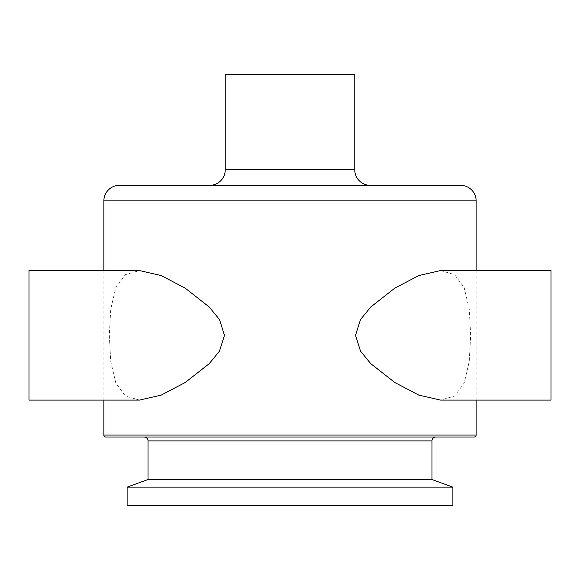 <?xml version="1.0" encoding="UTF-8"?>
<svg xmlns="http://www.w3.org/2000/svg" width="580" height="580" viewBox="0 0 580 580"><rect width="100%" height="100%" fill="white"/><g stroke="black" fill="none" stroke-linecap="round" stroke-linejoin="round"><path stroke-width="0.43" stroke-dasharray="2.9 2.17" d="M29 400.099L29 270.57M139.446 400.099L125.41 396.053L115.819 383.01L110.78 361.623L109.308 335.334L110.773 309.133L115.782 287.738L125.381 274.637L139.446 270.57M551 270.57L551 400.099M440.553 270.57L454.589 274.615L464.181 287.658L469.22 309.046L470.692 335.334L469.227 361.536L464.217 382.93L454.618 396.038L440.553 400.099M144.152 437.015L435.848 437.015L144.152 437.015M103.871 270.57L103.871 400.099M476.129 270.57L476.129 400.099M225.236 74.334L354.764 74.334M119.407 185.339L460.592 185.339M105.814 437.015L474.186 437.015M148.038 479.529L431.962 479.529M127.114 487.142L452.886 487.142M452.886 505.666L127.114 505.666M148.038 440.901L431.962 440.901M225.236 169.795L354.764 169.795M103.871 200.883L476.129 200.883M103.871 435.072L476.129 435.072"/><path stroke-width="0.87" d="M29 270.57L29 400.099L139.446 400.099L161.189 395.118L185.245 382.481L209.22 363.667L219.479 351.146L224.467 335.334L219.508 319.573L209.242 307.023L185.208 288.166L161.196 275.558L139.446 270.57L29 270.57M551 400.099L551 270.57L440.553 270.57L418.811 275.551L394.755 288.188L370.779 307.001L360.521 319.522L355.533 335.334L360.492 351.096L370.758 363.653L394.791 382.503L418.803 395.111L440.553 400.099L551 400.099M452.886 487.142L127.114 487.142L127.114 505.666L452.886 505.666L452.886 487.142L431.962 479.529L148.038 479.529L127.114 487.142M431.962 479.529L431.962 440.901L148.038 440.901L148.038 479.529M431.962 440.901A3.886 3.886 0 0 1 435.848 437.015M148.038 440.901A3.886 3.886 0 0 0 144.152 437.015M103.871 435.072A1.943 1.943 0 0 0 105.814 437.015L474.186 437.015A1.943 1.943 0 0 0 476.129 435.072L103.871 435.072L103.871 400.099M476.129 270.57L476.129 200.883A15.544 15.544 0 0 0 460.592 185.339L119.407 185.339A15.544 15.544 0 0 0 103.871 200.883L103.871 270.57M476.129 400.099L476.129 435.072M370.308 185.339A15.544 15.544 0 0 1 354.764 169.795L225.236 169.795A15.544 15.544 0 0 1 209.692 185.339L370.308 185.339L209.692 185.339M354.764 169.795L354.764 74.334L225.236 74.334L225.236 169.795M476.129 200.883L103.871 200.883"/></g></svg>
